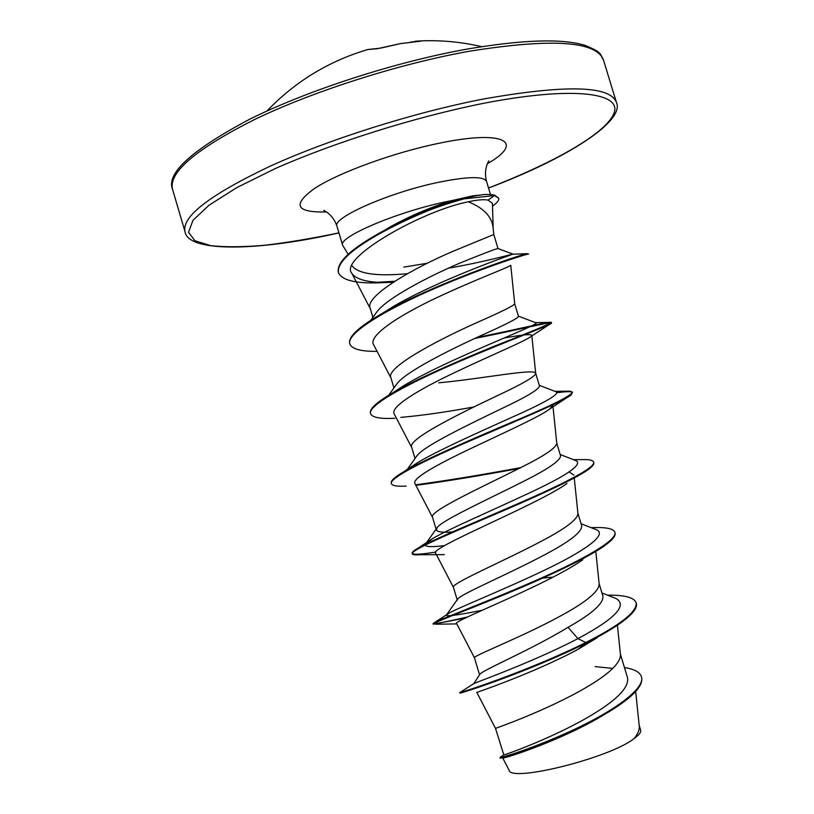 <?xml version="1.0" encoding="UTF-8"?>
<svg xmlns="http://www.w3.org/2000/svg" width="814" height="814" viewBox="0 0 814 814"><rect width="100%" height="100%" fill="white"/><g stroke="black" fill="none" stroke-linecap="round" stroke-linejoin="round"><path stroke-width="1.22" d="M380.687 48.128L367.847 49.522L363.359 50.875M420.797 41.148L400.295 43.641L380.84 48.087M427.36 263.237L403.846 267.104M493.162 228.256L492.419 203.297L488.054 200.122C483.903 199.257 477.319 199.817 468.294 201.791C483.577 207.977 491.849 216.585 493.101 227.605L493.803 234.513L454.751 250.57C413.492 267.928 364.234 296.327 370.187 308.262L372.904 317.379M370.787 238.817L390.578 226.648C407.783 217.175 425.6 209.34 444.037 203.134L453.357 200.264L443.864 202.228C394.871 212.719 337.576 237.546 342.623 245.218L348.127 254.273M479.802 195.095L472.435 195.899L453.357 200.264M620.421 654.181L627.523 677.736C629.171 686.945 617.999 698.911 593.986 713.634C556.664 736.568 506.318 754.466 503.835 754.975L495.523 728.388C493.315 729.11 546.214 710.907 586.121 687.484C609.086 674.043 620.533 663.115 620.471 654.71L617.419 625.213M568.03 627.309L577.95 638.624C533.353 661.843 478.856 681.298 473.87 683.577L479.995 674.134C483.007 669.963 531.41 649.674 568.03 627.309C592.348 613.654 603.947 603.184 602.838 595.899L599.124 583.607M479.538 674.796L474.46 657.804C471.621 656.379 523.901 636.446 564.041 614.051C587.352 601.098 599.063 591.076 599.165 583.964L595.797 551.444M553.113 577.146L540.75 578.296M574.328 478.612L577.93 513.502C577.665 519.301 565.699 528.418 542.043 540.872C501.668 562.24 450.01 583.892 453.479 587.443L457.264 600.142L457.773 598.921C461.365 593.854 509.442 573.697 546.011 554.08C570.451 541.086 582.325 531.623 581.654 525.671L577.909 513.278M452.381 531.939C442.531 532.661 437.179 532 436.324 529.965L437.271 527.452C442.724 519.871 488.685 499.114 524.063 481.094C548.656 468.752 560.805 460.276 560.531 455.677L556.766 443.203M436.324 529.965L432.549 517.307C428.459 511.64 479.517 488.288 520.105 467.928C544.118 455.993 556.338 447.792 556.776 443.325L552.828 405.046L549.704 409.015C539.977 416.544 504.07 432.702 470.034 448.89C435.907 465.109 411.792 478.663 414.937 483.536L432.59 517.45M407.234 469.485L416.982 455.748C424.084 445.95 468.03 424.857 502.197 408.353C526.923 396.662 539.346 389.173 539.479 385.897L535.683 373.311C535.154 368.091 482.03 378.825 438.746 382.814M415.018 458.526L411.701 447.405C406.98 439.631 457.437 414.591 498.249 395.238C522.619 383.821 535.103 376.556 535.714 373.443L535.683 373.311M388.705 395.268L396.896 383.811C405.545 372.049 447.466 350.915 480.392 335.856C505.27 324.796 517.979 318.294 518.498 316.351L514.713 303.826C513.939 305.596 501.19 311.904 476.465 322.782C435.429 341.137 385.571 367.867 390.903 377.727L393.956 387.942M478.785 516.554L477.553 516.707M370.777 320.319L377.035 311.66C387.077 298.219 426.923 277.33 458.669 263.604C482.987 253.693 496.092 248.677 498.005 248.545L493.803 234.513M603.449 715.038C562.189 740.262 500.539 760.174 502.645 757.783L509.055 770.115C509.991 782.844 610.632 757.773 634.259 738.43C637.973 733.729 639.641 729.578 639.244 725.956L635.663 691.513M639.163 725.233L640.628 730.097C641.229 732.173 639.112 734.95 634.259 738.43M595.075 666.605L612.8 668.426M601.963 592.999L615.913 598.443C627.899 605.27 615.242 618.66 577.95 638.624L585.785 642.541C529.731 670.451 461.345 692.734 460.073 692.429L460.398 692.226M624.45 667.541C634.228 669.077 639.896 672.14 641.442 676.729C645.604 688.563 613.227 711.355 573.646 729.741C534.035 748.219 500.396 758.2 500.04 757.356L500.925 756.806M597.14 637.749L577.859 649.43L585.968 643.162C598.137 637.016 608.404 631.176 616.778 625.64C631.226 615.974 637.738 608.526 636.304 603.276L636.131 602.696C637.443 611.538 620.655 624.816 585.785 642.541L585.968 643.162C527.279 672.374 456.786 694.81 460.002 693.05L459.818 692.46M641.442 676.729L641.615 677.319C643.304 685.5 633.607 696.245 612.555 709.554C567.073 738.257 497.089 760.632 500.193 757.926L500.02 757.335M577.859 649.43C532.875 673.575 473.972 693.386 476.821 692.419L495.523 728.388M468.294 201.791C421.876 210.836 338.166 258.435 351.852 273.331C355.962 279.497 367.521 282.56 386.528 282.529M514.723 303.836L510.754 265.272C510.826 266.514 475.987 279.294 436.792 297.659C397.741 316.056 368.04 335.948 373.595 344.678L391.015 378.093M503.998 338.064C521.591 334.869 530.85 333.944 531.776 335.276L531.023 336.426C526.19 340.74 490.466 355.464 453.724 373.005C416.89 390.547 389.926 407.214 394.22 413.96L411.772 447.649M569.139 471.998L573.962 475.091M566.982 483.465C538.258 504.446 426.536 548.921 435.744 553.398L453.49 587.505M582.844 559.717C547.384 584.89 449.857 622.161 456.634 623.544L474.47 657.814M615.913 598.443L613.939 597.669M482.407 610.185C457.03 615.353 445.075 616.88 446.571 614.784L449.399 612.922C460.297 606.949 505.331 589.021 545.166 569.871C585.134 550.702 607.814 534.605 596.448 529.741L594.841 529.12M444.607 545.563C432.346 547.14 425.895 546.957 425.274 545.024M425.417 544.261L432.641 538.553C448.27 529.304 490.873 511.019 526.933 494.098C565.425 476.312 581.979 465.242 576.617 460.907L575.386 460.429M405.748 471.571L406.217 471.031M407.997 469.332L417.674 462.606C436.833 451.017 476.363 433.353 508.75 418.722C543.101 403.602 558.994 394.668 556.44 391.931L555.596 391.605M394.953 391.412L404.68 385.124C449.969 358.028 543.62 323.331 535.897 322.802L535.449 322.629M382.01 313.532L394.068 306.064C439.112 279.792 512.535 254.212 512.891 254.222L513.064 254.141C514.265 253.541 484.493 261.986 448.422 268.193M407.478 273.687C376.526 276.546 357.987 273.86 351.862 265.618M636.131 602.696C634.279 597.903 626.159 595.4 611.772 595.187L607.509 595.166M467.378 617.012C445.645 621.967 434.208 624.165 433.079 623.605L435.164 622.161C444.129 617.694 490.099 600.61 536.752 580.077C583.455 559.554 617.816 540.018 614.835 532.285C613.807 529.415 608.923 527.828 600.203 527.553L591.015 527.625M435.907 552.014C421.011 554.497 413.085 554.904 412.128 553.225C411.843 552.228 413.919 550.468 418.365 547.954C433.435 539.387 479.395 520.563 522.354 501.75C565.384 482.916 595.665 467.378 593.61 462.108C593.121 460.653 590.699 459.808 586.365 459.584L578.937 459.625M520.736 467.612C480.382 475.111 445.543 480.809 416.249 484.706M406.105 486.111C397.13 486.599 392.236 485.775 391.422 483.648L391.249 483.068C390.608 480.779 394.821 476.984 403.866 471.682C423.952 459.879 468.772 440.567 507.936 423.87C549.674 406.471 571.184 395.899 572.456 392.144L570.166 391.188L556.766 392.165M474.104 406.919C446.052 412.088 421.611 415.578 400.783 417.379M394.922 418.294C380.26 419.017 372.151 417.49 370.604 413.716L370.431 413.136C369.373 408.954 376.536 402.36 391.921 393.355C415.913 379.324 458.516 360.734 493.691 346.469C530.799 331.888 550.02 323.87 551.373 322.415L551.302 322.334C549.898 321.225 517.439 329.436 476.994 337.434M349.694 343.427C348.189 336.579 359.33 326.404 383.109 312.902C433.394 284.218 521.591 254.1 527.34 253.653L528.591 254.06C529.538 253.103 486.569 266.168 435.805 288.014C385.388 309.615 345.858 333.618 349.867 344.007L349.694 343.427M394.77 281.278L377.859 282.265M338.329 272.375L338.237 272.09C336.823 261.62 352.259 247.69 384.534 230.311C410.124 217.938 429.527 205.606 477.676 195.411C482.702 195.136 482.733 193.661 494.322 194.963L494.495 195.553L488.054 200.122M465.079 618.111L433.252 624.196C432.57 622.985 460.205 612.769 500.152 596.367C540.028 580.006 584.828 559.625 603.927 546.194C612.209 540.374 615.903 535.938 615.018 532.875L614.906 532.59M444.403 554.649L419.637 554.721C415.089 555.056 412.637 554.751 412.301 553.805C410.856 550.539 442.246 536.813 485.795 518.253C529.273 499.735 574.816 479.609 588.634 469.291C592.521 466.402 594.24 464.204 593.793 462.688L593.61 462.108M519.027 468.477C479.853 475.763 445.95 481.318 417.328 485.164M391.422 483.648C389.092 478.083 424.532 460.531 471.53 440.221C518.487 419.922 563.634 401.282 571.163 394.912L572.456 392.144M572.476 392.46C571.275 391.351 566.137 391.442 557.051 392.714M370.604 413.716C367.307 405.596 407.285 383.842 457.61 362.261C507.926 340.639 551.353 324.857 551.526 323.107L551.546 322.995C551.414 321.418 517.216 330.128 474.857 338.431M377.096 351.383C360.948 351.526 351.872 349.064 349.867 344.007M393.101 282.346L386.09 282.468C358.129 284.218 342.226 280.952 338.41 272.67C336.986 263.166 350.132 250.508 377.849 234.697C393.081 226.139 410.103 218.03 428.907 210.348C439.072 206.39 450.803 202.564 464.102 198.85L494.495 195.553L498.667 198.199C499.196 200.213 497.14 202.879 492.501 206.176M498.667 198.199L494.322 194.963M419.709 41.239L421.164 41.107M415.221 41.199L421.377 40.965M603.479 60.022C596.428 40.944 551.373 38.075 468.304 51.414C398.504 64.021 313.675 91.097 255.087 119.271C195.899 149.074 168.376 172.415 172.537 189.316L185.022 231.695C181.451 216.809 209.493 195.126 269.159 166.636C328.154 139.611 413.136 112.688 482.733 99.145C565.496 84.493 610.052 85.541 616.381 102.279L603.479 60.022C599.552 54.518 604.049 53.134 585.001 45.35C562.148 38.36 522.669 39.632 466.554 49.186C394.912 62.047 307.672 90.354 249.491 119.322C191.697 150.041 166.046 173.372 172.537 189.316M338.939 232.865C312.617 238.36 288.034 242.47 265.181 245.218C243.742 247.08 225.631 247.232 210.857 245.686L194.922 240.781L188.543 232.285L192.999 220.289L209.086 205.169L236.864 187.576L275.376 168.508C334.656 142.338 414.306 117.297 482.488 103.531C571.723 86.081 621.072 92.46 614.244 112.485C607.509 132.631 554.761 162.474 488.522 187.983M342.623 245.218L336.976 226.272C331.736 217.959 388.848 192.623 437.901 182.428C467.521 176.414 483.74 176.078 486.538 181.4C483.048 168.478 489.418 160.093 488.848 160.907M326.424 211.955C295.696 212.678 291.89 204.741 314.987 188.146C339.428 172.324 394.149 152.401 439.377 143.193C505.118 129.426 525.02 142.389 487.464 163.634M419.77 41.229L400.254 43.641L377.147 48.759L367.847 49.522C328.734 61.091 295.085 81.593 266.921 111.05M481.603 46.642C461.355 41.921 440.852 40.018 420.065 40.924L410.541 42.125M488.542 188.034C568.141 158.079 625.325 120.879 616.381 102.279M336.976 226.272C332.773 213.563 322.843 210.063 323.769 210.429M490.486 194.475L486.538 181.4M503.835 754.975L500.04 757.356M473.87 683.577L460.073 692.429M351.852 273.331L370.35 308.801M531.786 335.276L535.714 373.443M472.435 195.899L477.676 195.411M390.578 226.648L384.534 230.311M607.753 595.258L611.772 595.187M449.399 612.922L435.164 622.161M432.641 538.553L418.365 547.954M573.361 459.645L586.365 459.584M417.674 462.606L403.866 471.682M554.863 391.32L570.166 391.188M404.68 385.124L391.921 393.355M535.52 322.649L551.302 322.334M394.068 306.064L383.109 312.902M512.891 254.222L527.34 253.653M446.571 614.784L457.773 598.921M596.448 529.741L581.064 523.738M426.037 543.345L437.271 527.452M576.617 460.907L560.174 454.507M556.44 391.931L539.306 385.307M535.897 322.802L518.437 316.147M513.064 254.141L498.005 248.545M531.023 336.426L551.526 323.107M549.704 409.015L566.452 397.985M581.369 474.002L588.634 469.291M456.827 623.9L435.612 624.226M433.252 624.196L433.079 623.605M615.018 532.875L614.835 532.285M412.301 553.805L412.128 553.225M551.546 322.995L551.373 322.415M338.41 272.67L338.237 272.09M338.96 232.906C256.003 251.719 187.8 252.137 185.022 231.695"/></g></svg>
